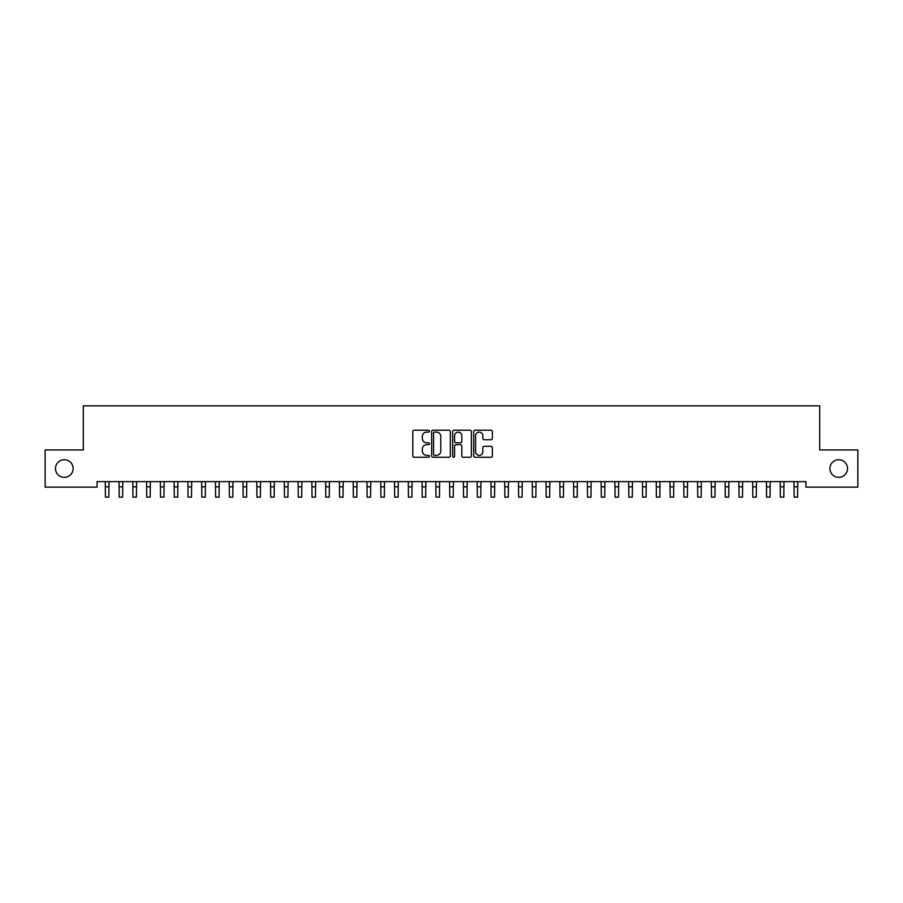<?xml version="1.0" encoding="UTF-8"?>
<svg xmlns="http://www.w3.org/2000/svg" width="903" height="903" viewBox="0 0 903 903"><rect width="100%" height="100%" fill="white"/><g stroke="black" fill="none" stroke-linecap="round" stroke-linejoin="round"><path stroke-width="1.35" d="M429.467 431.16A0.948 0.948 0 0 0 428.519 430.212L414.15 430.212A1.354 1.354 0 0 0 412.795 431.566L412.795 455.902A1.354 1.354 0 0 0 414.15 457.257L428.519 457.257A0.948 0.948 0 0 0 429.467 456.308A0.948 0.948 0 0 0 428.519 455.36L426.656 455.36A4.323 4.323 0 0 1 422.333 451.037L422.333 449.005A4.323 4.323 0 0 1 426.656 444.682L428.519 444.682A0.948 0.948 0 0 0 429.467 443.734A0.948 0.948 0 0 0 428.519 442.786L426.656 442.786A4.323 4.323 0 0 1 422.333 438.463L422.333 436.442A4.323 4.323 0 0 1 426.656 432.108L428.519 432.108A0.948 0.948 0 0 0 429.467 431.16M829.891 468.533A8.816 8.816 0 0 0 838.706 477.348A8.816 8.816 0 0 0 847.522 468.533A8.816 8.816 0 0 0 838.706 459.717A8.816 8.816 0 0 0 829.891 468.533M55.478 468.533A8.816 8.816 0 0 0 64.294 477.348A8.816 8.816 0 0 0 73.109 468.533A8.816 8.816 0 0 0 64.294 459.717A8.816 8.816 0 0 0 55.478 468.533M491.018 439.75A1.354 1.354 0 0 0 492.361 438.395L492.361 431.566A1.354 1.354 0 0 0 491.018 430.212L475.057 430.212A1.354 1.354 0 0 0 473.703 431.566L473.703 455.902A1.354 1.354 0 0 0 475.057 457.257L491.018 457.257A1.354 1.354 0 0 0 492.361 455.902L492.361 447.662A1.354 1.354 0 0 0 491.018 446.308L484.189 446.308A1.354 1.354 0 0 0 482.834 447.662L482.834 451.748A3.612 3.612 0 0 1 479.222 455.36A3.612 3.612 0 0 1 475.599 451.748L475.599 435.731A3.612 3.612 0 0 1 479.222 432.108A3.612 3.612 0 0 1 482.834 435.731L482.834 438.395A1.354 1.354 0 0 0 484.189 439.75L491.018 439.75M805.916 481.615L97.084 481.615L97.084 487.123L45.15 487.123L45.15 449.931L83.302 449.931L83.302 405.853L819.698 405.853L819.698 449.931L857.85 449.931L857.85 487.123L805.916 487.123L805.916 481.615M450.315 431.566A1.354 1.354 0 0 0 448.96 430.212L433.011 430.212A1.354 1.354 0 0 0 431.657 431.566L431.657 455.902A1.354 1.354 0 0 0 433.011 457.257L448.96 457.257A1.354 1.354 0 0 0 450.315 455.902L450.315 431.566M454.04 430.212L469.989 430.212A1.354 1.354 0 0 1 471.343 431.566L471.343 455.902A1.354 1.354 0 0 1 469.989 457.257L463.16 457.257A1.354 1.354 0 0 1 461.805 455.902L461.805 446.037A1.354 1.354 0 0 0 460.462 444.682L455.925 444.682A1.354 1.354 0 0 0 454.581 446.037L454.581 456.308A0.948 0.948 0 0 1 453.633 457.257A0.948 0.948 0 0 1 452.685 456.308L452.685 431.566A1.354 1.354 0 0 1 454.04 430.212M434.501 432.108A0.948 0.948 0 0 0 433.553 433.056L433.553 454.423A0.948 0.948 0 0 0 434.501 455.36L436.454 455.36A4.323 4.323 0 0 0 440.788 451.037L440.788 436.442A4.323 4.323 0 0 0 436.454 432.108L434.501 432.108M461.805 435.799A3.612 3.612 0 0 0 458.193 432.176A3.612 3.612 0 0 0 454.581 435.799L454.581 441.443A1.354 1.354 0 0 0 455.925 442.786L460.462 442.786A1.354 1.354 0 0 0 461.805 441.443L461.805 435.799M105.245 481.615L105.414 497.147L108.857 497.147L109.037 481.615M119.015 481.615L119.185 497.147L122.627 497.147L122.808 481.615M132.786 481.615L132.967 497.147L136.409 497.147L136.579 481.615M146.568 481.615L146.737 497.147L150.18 497.147L150.361 481.615M160.339 481.615L160.508 497.147L163.951 497.147L164.132 481.615M174.11 481.615L174.29 497.147L177.733 497.147L177.902 481.615M187.892 481.615L188.061 497.147L191.504 497.147L191.684 481.615M201.662 481.615L201.832 497.147L205.274 497.147L205.455 481.615M215.433 481.615L215.614 497.147L219.057 497.147L219.226 481.615M229.215 481.615L229.385 497.147L232.827 497.147L233.008 481.615M242.986 481.615L243.155 497.147L246.598 497.147L246.779 481.615M256.757 481.615L256.937 497.147L260.38 497.147L260.549 481.615M270.539 481.615L270.708 497.147L274.151 497.147L274.331 481.615M284.31 481.615L284.479 497.147L287.922 497.147L288.102 481.615M298.08 481.615L298.261 497.147L301.704 497.147L301.873 481.615M311.862 481.615L312.032 497.147L315.474 497.147L315.655 481.615M325.633 481.615L325.802 497.147L329.245 497.147L329.426 481.615M339.404 481.615L339.584 497.147L343.027 497.147L343.196 481.615M353.186 481.615L353.355 497.147L356.798 497.147L356.978 481.615M366.957 481.615L367.126 497.147L370.58 497.147L370.749 481.615M380.727 481.615L380.908 497.147L384.351 497.147L384.52 481.615M394.509 481.615L394.679 497.147L398.121 497.147L398.302 481.615M408.28 481.615L408.449 497.147L411.903 497.147L412.073 481.615M422.051 481.615L422.232 497.147L425.674 497.147L425.844 481.615M435.833 481.615L436.002 497.147L439.445 497.147L439.626 481.615M449.604 481.615L449.773 497.147L453.227 497.147L453.396 481.615M463.374 481.615L463.555 497.147L466.998 497.147L467.167 481.615M477.156 481.615L477.326 497.147L480.768 497.147L480.949 481.615M490.927 481.615L491.097 497.147L494.551 497.147L494.72 481.615M504.698 481.615L504.879 497.147L508.321 497.147L508.491 481.615M518.48 481.615L518.649 497.147L522.092 497.147L522.273 481.615M532.251 481.615L532.42 497.147L535.874 497.147L536.043 481.615M546.022 481.615L546.202 497.147L549.645 497.147L549.814 481.615M559.804 481.615L559.973 497.147L563.416 497.147L563.596 481.615M573.574 481.615L573.755 497.147L577.198 497.147L577.367 481.615M587.345 481.615L587.526 497.147L590.968 497.147L591.138 481.615M601.127 481.615L601.296 497.147L604.739 497.147L604.92 481.615M614.898 481.615L615.078 497.147L618.521 497.147L618.69 481.615M628.669 481.615L628.849 497.147L632.292 497.147L632.461 481.615M642.451 481.615L642.62 497.147L646.063 497.147L646.243 481.615M656.221 481.615L656.402 497.147L659.845 497.147L660.014 481.615M669.992 481.615L670.173 497.147L673.615 497.147L673.785 481.615M683.774 481.615L683.943 497.147L687.386 497.147L687.567 481.615M697.545 481.615L697.726 497.147L701.168 497.147L701.338 481.615M711.316 481.615L711.496 497.147L714.939 497.147L715.108 481.615M725.098 481.615L725.267 497.147L728.71 497.147L728.89 481.615M738.868 481.615L739.049 497.147L742.492 497.147L742.661 481.615M752.639 481.615L752.82 497.147L756.262 497.147L756.432 481.615M766.421 481.615L766.591 497.147L770.033 497.147L770.214 481.615M780.192 481.615L780.373 497.147L783.815 497.147L783.985 481.615M793.963 481.615L794.143 497.147L797.586 497.147L797.755 481.615M105.414 486.807L108.857 486.807M119.185 486.807L122.627 486.807M132.967 486.807L136.409 486.807M146.737 486.807L150.18 486.807M160.508 486.807L163.951 486.807M174.29 486.807L177.733 486.807M188.061 486.807L191.504 486.807M201.832 486.807L205.274 486.807M215.614 486.807L219.057 486.807M229.385 486.807L232.827 486.807M243.155 486.807L246.598 486.807M256.937 486.807L260.38 486.807M270.708 486.807L274.151 486.807M284.479 486.807L287.922 486.807M298.261 486.807L301.704 486.807M312.032 486.807L315.474 486.807M325.802 486.807L329.245 486.807M339.584 486.807L343.027 486.807M353.355 486.807L356.798 486.807M367.126 486.807L370.58 486.807M380.908 486.807L384.351 486.807M394.679 486.807L398.121 486.807M408.449 486.807L411.903 486.807M422.232 486.807L425.674 486.807M436.002 486.807L439.445 486.807M449.773 486.807L453.227 486.807M463.555 486.807L466.998 486.807M477.326 486.807L480.768 486.807M491.097 486.807L494.551 486.807M504.879 486.807L508.321 486.807M518.649 486.807L522.092 486.807M532.42 486.807L535.874 486.807M546.202 486.807L549.645 486.807M559.973 486.807L563.416 486.807M573.755 486.807L577.198 486.807M587.526 486.807L590.968 486.807M601.296 486.807L604.739 486.807M615.078 486.807L618.521 486.807M628.849 486.807L632.292 486.807M642.62 486.807L646.063 486.807M656.402 486.807L659.845 486.807M670.173 486.807L673.615 486.807M683.943 486.807L687.386 486.807M697.726 486.807L701.168 486.807M711.496 486.807L714.939 486.807M725.267 486.807L728.71 486.807M739.049 486.807L742.492 486.807M752.82 486.807L756.262 486.807M766.591 486.807L770.033 486.807M780.373 486.807L783.815 486.807M794.143 486.807L797.586 486.807"/></g></svg>
